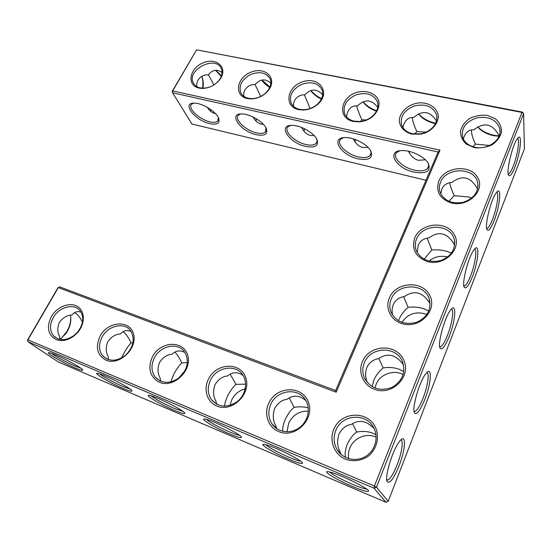 <?xml version="1.0" encoding="UTF-8"?>
<svg xmlns="http://www.w3.org/2000/svg" width="552" height="552" viewBox="0 0 552 552"><rect width="100%" height="100%" fill="white"/><g stroke="black" fill="none" stroke-linecap="round" stroke-linejoin="round"><path stroke-width="0.83" d="M199.086 88.099C186.548 85.608 189.267 68.648 202.729 63.011C216.018 56.828 228.217 67.309 220.365 78.77C215.784 84.953 209.712 88.175 202.142 88.444L199.086 88.099M200.176 87.878C196.995 87.147 194.746 85.56 193.414 83.117C185.941 70.352 215.239 54.758 221.179 68.365C222.704 71.725 222.221 75.369 219.73 79.309C215.522 84.987 209.939 87.947 202.984 88.196L200.176 87.878M196.995 86.705C195.422 79.426 202.743 74.023 208.221 74.955C212.513 69.642 217.129 68.848 222.056 72.567M172.127 91.487L172.61 92.784L172.707 90.894L196.588 49.839L522.013 112.435L374.435 486.043L27.904 339.853L58.305 287.585L336.182 392.21L439.999 150.178L172.707 90.894L172.127 91.487L196.588 49.839L522.537 112.125L523.62 113.691L376.498 487.161L374.049 488.223L27.938 341.743L27.6 339.922L57.932 287.778L59.795 286.916L335.657 390.547L336.182 392.21M451.357 202.95C439.778 198.865 435.59 191.585 438.785 181.104C444.429 166.794 469.766 163.992 477.452 177.116C485.926 190.005 468.337 207.573 451.357 202.95M427.227 261.482C415.497 256.852 411.343 248.987 414.773 237.871C420.755 222.739 446.609 220.324 454.241 234.503C462.679 248.455 444.463 266.823 427.227 261.482M401.67 323.493C390.574 320.119 384.889 307.892 389.367 297.949C395.715 281.913 422.101 279.933 429.663 295.272C438.046 310.397 419.161 329.62 401.67 323.493M374.539 389.298C363.278 385.406 357.696 372.158 362.436 361.622C369.184 344.607 396.122 343.116 403.588 359.731C411.896 376.14 392.293 396.301 374.539 389.298M268.741 403.284C276.179 386.076 302.075 384.972 308.278 401.973C315.309 418.782 295.389 438.978 278.781 431.602C268.21 427.476 263.608 413.931 268.741 403.284M208.421 379.231C216.039 362.837 240.486 361.574 245.702 377.658C251.698 393.541 232.226 412.855 216.86 406.01C207.055 402.194 203.198 389.381 208.421 379.231M51.357 316.613C56.932 306.795 69.607 301.765 77.294 306.388C85.118 310.81 85.408 323.776 77.577 332.587L74.051 335.92C67.861 340.432 61.872 341.647 56.083 339.549C47.865 334.816 46.292 327.17 51.357 316.613M333.836 429.235C341.032 411.137 368.536 410.212 375.877 428.235C379.7 437.977 376.485 449.735 367.991 456.387C360.898 460.885 353.466 461.845 345.704 459.264C334.27 454.793 328.813 440.427 333.836 429.235M152.366 356.882C160.128 341.226 183.257 339.839 187.611 355.088C192.703 370.137 173.659 388.629 159.404 382.26C149.861 376.878 147.515 368.419 152.366 356.882M100.14 336.065C108.006 321.085 129.934 319.587 133.529 334.07C137.827 348.36 119.211 366.1 105.95 360.159C97.097 355.122 95.165 347.091 100.14 336.065M298.687 109.648C283.473 106.598 286.936 86.381 303.02 81.71C318.994 76.307 330.71 92.025 318.573 103.541C314.254 107.564 309.168 109.738 303.31 110.048L298.687 109.648M247.365 98.546C233.599 95.8 236.601 77.349 251.257 72.084C265.753 66.185 277.918 79.012 268.175 90.68C263.621 95.903 257.915 98.649 251.063 98.918L247.365 98.546M353.363 121.474C336.361 118.038 340.618 95.662 358.476 91.956C367.825 90.052 376.726 94.075 378.858 101.361C379.679 107.329 377.223 112.691 371.489 117.452C367.867 120.005 363.844 121.468 359.435 121.854L353.363 121.474M411.73 134.101C404.499 132.128 399.8 127.015 399.296 120.736C399.572 112.201 408.19 104.293 418.651 102.9C429.125 102.058 438.019 108.199 438.357 116.803C437.57 123.669 433.375 128.989 425.771 132.756L421.148 134.136L411.73 134.101M474.168 147.605L466.357 144.162C462.397 140.443 460.437 136.068 460.492 131.017C461.851 126.022 464.977 121.799 469.856 118.349C475.444 115.741 481.303 114.754 487.444 115.409L495.282 118.666C499.374 122.268 501.471 126.629 501.575 131.742C500.305 136.855 497.166 141.188 492.163 144.755C486.402 147.418 480.406 148.371 474.168 147.605M215.404 113.533L214.645 113.395C211.823 112.698 209.38 110.69 207.324 107.357M218.364 117.548L217.771 121.074C216.308 122.447 213.7 122.71 209.96 121.868C199.576 119.715 187.183 108.013 191.565 104.211L193.545 103.162M202.943 88.196C203.571 83.938 203.281 80.219 202.073 77.045L201.756 76.328M213.886 84.939L208.415 74.699M221.297 76.279L215.418 70.276M246.337 114.547L248.924 115.299M270.825 83.207C265.415 78.349 260.164 78.832 255.058 84.642C249.739 83.8 242.549 88.948 243.867 96.365M260.668 96.469L255.107 84.58M425.978 180.249L191.944 124.034L172.61 92.784L438.115 152L439.999 150.178M438.115 152L335.657 390.547M522.537 112.125L522.013 112.435L523.62 113.691L524.4 148.936L388.208 501.319L376.498 487.161L374.435 486.043L374.049 488.223L385.931 502.299L58.264 361.946L27.938 341.743L27.6 339.922M440.482 182.319C439.151 185.555 438.978 188.784 439.972 191.999C443.981 200.783 451.743 204.219 463.252 202.308C474.223 198.409 478.998 191.682 477.563 182.132C474.127 166.863 445.885 167.256 440.482 182.319M416.539 239.071C414.98 242.88 414.869 246.661 416.201 250.429C420.831 259.619 428.959 263.014 440.599 260.606C451.57 256.121 456.055 248.835 454.054 238.754C449.818 223.125 422.128 223.615 416.539 239.071M391.209 299.122C389.367 303.648 389.353 308.126 391.168 312.556C396.543 322.113 405.085 325.349 416.801 322.258C427.676 316.993 431.761 309.058 429.056 298.446C423.888 282.603 396.964 283.335 391.209 299.122M364.354 362.774C362.167 368.225 362.319 373.566 364.803 378.796C371.089 388.622 380.073 391.52 391.768 387.49C402.422 381.218 405.955 372.531 402.373 361.422C396.143 345.6 370.261 346.753 364.354 362.774M270.735 404.388C267.817 411.295 268.224 417.781 271.95 423.839C277.477 432.278 290.041 434.314 298.942 428C307.919 421.804 310.962 408.887 305.691 400.297C298.439 387.076 276.745 389.774 270.735 404.388M210.395 380.321C207.228 387.359 207.58 393.811 211.457 399.662C218.599 407.438 227.162 408.121 237.153 401.697C245.516 395.211 248.062 382.812 242.832 375.105C235.863 363.664 216.37 366.921 210.395 380.321M53.261 317.642C49.57 324.659 49.639 330.703 53.482 335.768C59.099 341.053 65.992 340.929 74.147 335.395L77.383 332.338C83.476 324.424 84.373 317.241 80.088 310.783C74.209 302.917 59.099 306.843 53.261 317.642M335.844 430.36C333.222 437.005 333.636 443.415 337.079 449.583C342.585 458.995 355.736 462.334 365.41 456.538C375.153 450.867 378.948 437.522 373.78 427.91C366.39 412.447 341.867 414.235 335.844 430.36M154.319 357.951C150.938 365.038 151.213 371.386 155.14 376.988C162.046 383.93 170.209 384.061 179.628 377.396C187.77 369.081 189.433 360.601 184.603 351.962C177.992 341.964 160.252 345.566 154.319 357.951M102.065 337.113C98.518 344.186 98.698 350.389 102.596 355.723C109.234 361.946 117.031 361.663 125.973 354.881C133.681 346.594 135.185 338.5 130.5 330.6C124.255 321.768 107.957 325.577 102.065 337.113M299.632 109.365C295.479 108.392 292.636 106.253 291.104 102.969C289 95.379 292.457 89.203 301.489 84.442C311.162 81.165 318 82.938 321.982 89.755C323.644 94.516 322.285 99.187 317.911 103.755C313.943 107.454 309.265 109.448 303.883 109.738L299.632 109.365M248.386 98.297C244.757 97.456 242.231 95.62 240.803 92.791C238.574 85.691 241.714 79.654 250.235 74.686C259.412 71.091 266.016 72.429 270.031 78.688C271.632 82.662 270.797 86.788 267.513 91.073C263.325 95.869 258.088 98.394 251.788 98.642L248.386 98.297M354.225 121.164C349.423 120.019 346.221 117.528 344.607 113.691C342.688 105.584 346.539 99.298 356.143 94.827C366.383 91.956 373.449 94.233 377.354 101.658C379.01 107.495 376.85 112.767 370.875 117.466C367.549 119.812 363.858 121.157 359.8 121.509L354.225 121.164M412.482 133.75C406.921 132.397 403.305 129.478 401.628 124.993C399.986 116.348 404.299 109.986 414.573 105.908C425.433 103.555 432.733 106.419 436.473 114.499C437.977 122.192 434.279 128.195 425.385 132.514L421.142 133.777L412.482 133.75M474.803 147.211C468.317 145.604 464.225 142.174 462.541 136.917C461.279 127.733 466.157 121.357 477.176 117.79C488.734 116.086 496.255 119.618 499.732 128.388C502.927 139.118 487.871 150.523 474.803 147.211M210.705 111.373L210.767 109.558M209.829 123.669C194.456 120.557 180.538 101.63 195.38 103.196C203.453 103.638 216.425 112.049 218.675 118.218C220.158 123.255 217.212 125.076 209.829 123.669M202.556 88.182C203.226 83.835 202.998 79.957 201.866 76.562M221.476 75.762L215.722 70.249M263.352 124.31L261.144 124.096C257.874 123.275 255.148 120.895 252.954 116.948M256.059 121.164L256.273 118.728M269.749 87.457C266.174 85.27 263.497 82.807 261.717 80.068M265.974 127.85L265.395 131.928C263.711 133.494 260.758 133.805 256.528 132.859C245.778 130.617 233.827 119.184 238.354 115.168L240.582 113.974M358.096 158.852C340.094 155.16 329.282 136.213 346.78 137.62C355.529 137.965 367.777 144.824 370.841 151.055C373.269 158.12 369.019 160.715 358.096 158.852M413.876 172.086C394.901 168.174 385.275 149.323 403.795 150.613C412.779 150.903 424.888 157.203 428.317 163.357C431.236 171.224 426.427 174.135 413.876 172.086M256.356 134.709C240.148 131.417 227.189 112.442 242.845 113.981C251.146 114.402 263.842 122.323 266.326 128.561C268.051 134.205 264.732 136.254 256.356 134.709M305.691 146.418C288.606 142.927 276.683 123.945 293.229 125.428C301.751 125.821 314.205 133.225 316.952 139.483C318.987 145.804 315.233 148.115 305.691 146.418M70.732 316.986L70.732 317.034C70.904 321.775 69.656 326.563 66.992 331.407L60.955 338.79M351.928 486.236C335.312 479.239 320.043 469.635 329.558 471.974C338.542 473.747 368.267 488.168 368.598 490.914C368.419 492.363 362.857 490.804 351.928 486.236M288.365 459.064C272.543 452.412 256.432 442.393 265.408 444.615C273.668 446.23 302.261 460.389 302.565 462.997C302.53 464.329 297.804 463.018 288.365 459.064M229.315 433.824C214.252 427.496 197.319 417.091 205.786 419.203C213.403 420.686 241.162 434.672 241.465 437.156C241.541 438.364 237.491 437.253 229.315 433.824M174.308 410.308C159.97 404.299 142.257 393.535 150.248 395.549C157.279 396.909 184.444 410.785 184.754 413.151C184.913 414.248 181.429 413.303 174.308 410.308M122.944 388.353C109.31 382.639 90.852 371.551 98.401 373.476C104.908 374.725 131.645 388.546 131.969 390.795C132.183 391.789 129.175 390.975 122.944 388.353M74.872 367.804C61.9 362.374 42.759 350.989 49.894 352.832C55.924 353.991 82.365 367.777 82.71 369.909C82.966 370.82 80.35 370.116 74.872 367.804M514.802 167.284C520.743 152.58 522.772 130.369 517.127 139.028C512.201 145.583 506.046 171.858 508.571 175.26C509.882 176.992 511.959 174.335 514.802 167.284M494.13 220.621C490.914 228.583 488.548 231.612 487.043 229.715C484.428 226.127 490.79 199.976 496.02 193.076C501.975 184.078 500.305 205.316 494.13 220.621M472.326 276.856C468.669 285.853 465.978 289.317 464.26 287.247C461.589 283.452 468.22 257.398 473.761 250.159C480.033 240.838 478.722 260.986 472.326 276.856M449.287 336.272C445.119 346.47 442.055 350.444 440.096 348.188C437.391 344.158 444.394 318.069 450.266 310.459C456.863 300.819 455.897 319.836 449.287 336.272M424.909 399.144C420.134 410.743 416.643 415.318 414.428 412.868C411.716 408.57 419.209 382.26 425.454 374.249C432.382 364.292 431.726 382.15 424.909 399.144M399.061 465.764C393.597 478.957 389.622 484.235 387.131 481.592C384.461 476.997 392.562 450.301 399.193 441.876C406.431 431.629 406.065 448.272 399.061 465.764M376.671 110.738C370.896 108.703 366.376 105.715 363.133 101.782M435.714 123.213L435.286 123.124C428.262 121.502 422.708 118.425 418.616 113.878M499.153 135.944L493.957 135.295C487.202 133.777 481.82 130.962 477.811 126.856M269.956 86.974L261.952 80.012M321.561 98.635C317.055 96.469 313.536 93.764 311.011 90.514M440.772 193.945L441.786 189.115C443.642 184.982 447.037 182.753 451.957 182.415C462.141 174.763 470.566 176.764 477.225 188.425L477.68 188.915M417.167 252.526L418.223 245.26C420.182 240.893 423.729 238.443 428.869 237.905C439.116 230.563 447.665 232.889 454.51 244.874L454.675 245.088M392.575 315.171C391.775 311.252 392.017 307.74 393.3 304.628C395.37 299.998 399.096 297.307 404.464 296.548C414.442 289.69 422.991 292.098 430.111 303.779M367.259 382.501C365.224 376.988 365.107 371.986 366.907 367.494C369.102 362.588 373.014 359.628 378.637 358.621C387.814 352.48 396.108 354.584 403.533 364.955M276.911 428.787L275.455 425.109C272.84 420.396 272.578 414.849 274.661 408.466C278.029 402.829 282.155 399.786 287.054 399.331C293.022 394.708 299.281 395.108 305.829 400.531M216.867 404.326L215.653 400.573C213.093 396.012 212.893 390.685 215.038 384.599C218.482 379.217 222.628 376.347 227.493 375.988C232.192 371.848 237.367 371.655 243.018 375.388M59.644 339.37L59.664 336.575C57.277 332.428 57.208 327.674 59.471 322.313C62.983 317.614 67.13 315.185 71.905 315.013C74.43 311.942 77.459 310.962 80.992 312.08M341.226 454.537L339.928 451.564C337.251 446.678 336.92 440.889 338.928 434.196C342.226 428.262 346.318 425.019 351.203 424.474C359.062 419.244 366.728 420.672 374.194 428.745M160.839 381.294L160.025 377.754C157.527 373.338 157.375 368.218 159.569 362.388C163.047 357.254 167.201 354.543 172.045 354.26C175.826 350.527 180.145 349.947 184.989 352.535M108.53 359.669L108.151 356.468C105.708 352.19 105.605 347.263 107.84 341.674C111.331 336.768 115.492 334.208 120.301 333.981C123.386 330.593 126.995 329.772 131.148 331.524M293.609 106.405C292.677 98.918 299.646 94.206 304.745 94.916C310.838 88.561 316.807 88.506 322.644 94.744M346.518 116.838C347.594 109.179 351.272 105.515 357.558 105.839C364.851 98.905 371.593 99.388 377.789 107.295M402.946 127.671C404.457 120.495 408.073 117.086 413.793 117.466C422.549 109.924 430.125 111.097 436.522 120.998M463.307 138.945C465.246 132.514 468.745 129.492 473.795 129.872C483.945 121.888 492.267 123.613 498.753 135.033L499.318 135.509M295.465 125.704L298.929 126.525M310.127 108.544L304.4 94.916M370.406 150.303C371.337 152.483 371.179 154.249 369.943 155.602C367.701 157.679 363.844 158.113 358.372 156.906C346.884 154.463 335.844 143.686 340.632 139.256L343.392 137.717M427.834 162.612C429.014 165.02 428.904 167.008 427.503 168.56C424.909 170.947 420.479 171.458 414.214 170.092C402.36 167.546 391.768 157.154 396.66 152.538L399.676 150.806M316.558 138.745C317.29 140.691 317.11 142.25 316.02 143.416C314.081 145.217 310.707 145.59 305.911 144.52C294.789 142.174 283.293 131.052 287.965 126.829L290.449 125.47M70.414 315.233L70.822 318.055C70.98 322.43 69.828 326.853 67.365 331.324L66.061 333.408L59.995 339.439M385.931 502.299L388.208 501.319M366.638 489.044C364.037 488.775 359.242 487.168 352.259 484.221C340.846 479.212 333.27 475.127 329.537 471.967M300.674 461.189C298.439 460.913 294.416 459.547 288.62 457.097C277.345 452.129 269.707 447.989 265.726 444.691M239.602 435.383C237.65 435.086 234.283 433.927 229.494 431.899C220.282 428 208.822 421.79 206.434 419.368M182.885 411.399L174.425 408.425C165.572 404.685 153.773 398.289 151.213 395.805M130.058 389.036L123.006 386.51C114.526 382.929 102.43 376.374 99.664 373.828M80.723 368.136L74.886 365.997C66.792 362.588 54.448 355.909 51.453 353.287M508.206 174.018L508.585 173.956C509.882 173.321 511.442 170.713 513.25 166.124C517.452 155.63 520.081 139 517.507 138.511M496.607 192.303C499.318 192.676 496.848 208.642 492.522 219.468C490.473 224.657 488.692 227.624 487.188 228.376L486.664 228.438M474.589 249.104C477.397 249.407 475.079 264.622 470.656 275.724C468.324 281.589 466.295 284.977 464.556 285.874L463.873 285.922M451.363 309.113C454.241 309.375 452.06 323.817 447.548 335.161C444.898 341.826 442.566 345.69 440.551 346.766L439.702 346.801M426.834 372.593C429.746 372.862 427.676 386.503 423.094 398.054C420.065 405.651 417.381 410.095 415.042 411.392L414.041 411.399M400.876 439.903C403.76 440.213 401.787 453.033 397.171 464.708C393.7 473.368 390.616 478.481 387.911 480.047L386.759 480.026M376.457 111.173C370.433 109.075 365.941 105.963 362.988 101.837M435.528 123.6L434.631 123.434C427.524 121.75 422.149 118.59 418.499 113.933M499.029 136.247L493.405 135.64C486.56 134.067 481.323 131.155 477.701 126.919M321.34 99.098C316.613 96.821 313.108 93.978 310.824 90.569M448.962 201.37L454.199 195.67C451.784 190.254 450.328 186.21 449.832 183.547L449.721 182.698M424.136 259.226L431.802 250.001C436.825 249.559 441.752 249.987 446.582 251.284L451.474 253.071M431.802 250.001L427.151 238.153M454.199 195.67L468.572 196.974L471.884 197.933M398.468 320.774L398.958 319.505C400.89 314.978 403.954 310.921 408.163 307.333C413.407 306.691 418.478 307.105 423.377 308.589L428.807 310.962M408.163 307.333L403.567 296.686M372.151 386.628L373.801 380.231C375.836 375.457 378.969 371.351 383.185 367.915C388.663 367.052 393.887 367.459 398.854 369.143L403.809 371.537M383.185 367.915L378.81 358.483M352.535 423.55L356.689 432.057C362.436 430.926 367.839 431.319 372.904 433.23L375.967 434.707M289.165 397.826L294.168 407.362C291.09 409.66 288.103 413.683 285.198 419.416C283.155 424.529 282.369 428.497 282.831 431.333M356.689 432.057C353.239 434.348 350.065 438.488 347.167 444.484C345.193 450.004 344.662 454.31 345.566 457.415M294.168 407.362C299.198 406.465 303.897 406.665 308.251 407.956M230.101 374.063L236.008 384.378C233.248 386.697 230.425 390.602 227.527 396.094C225.651 400.317 224.671 403.684 224.595 406.196M236.008 384.378L245.64 384.144M74.375 312.756C77.176 313.833 79.881 316.952 82.496 322.12M123.103 331.669C126.022 333.891 128.664 337.638 131.031 342.909C128.823 345.221 126.284 348.912 123.413 353.991L121.447 358.062M174.887 352.066C177.364 354.66 179.655 358.289 181.753 362.947C179.29 365.265 176.612 369.06 173.728 374.339L170.775 381.949M181.753 362.947L187.397 362.533M131.031 342.909L132.977 342.695M314.116 135.55L310.438 135.44C306.781 134.515 303.814 131.845 301.537 127.422M348.188 137.745L351.382 138.324M360.415 121.454L361.898 119.784C359.09 113.643 357.351 108.999 356.682 105.86M368.025 147.35L362.788 147.487C358.793 146.473 355.626 143.589 353.28 138.835M361.898 119.784L366.466 119.908M414.531 134.081L416.857 131.562C414.103 125.559 412.565 120.888 412.234 117.562M425.399 159.804L418.492 160.301C414.214 159.218 410.874 156.202 408.466 151.241M416.857 131.562L426.275 132.128M472.871 146.694L475.41 144.113C472.747 138.345 471.401 133.688 471.367 130.127M475.41 144.113L489.631 145.48M304.083 131.328L304.435 128.692M447.658 256.977C440.744 255.348 434.555 256.708 429.083 261.055M426.937 314.44C416.456 310.914 408.094 313.557 401.842 322.375M403.16 374.546C393.493 369.302 379.997 374.27 376.084 384.447L375.008 388.035M376.174 437.191C366.493 432.554 353.866 437.729 349.913 447.907C348.512 451.35 348.07 454.924 348.588 458.615M308.347 411.192C299.488 410.867 292.946 414.828 288.71 423.073L286.992 431.816M245.219 388.856C239.154 390.43 234.648 394.128 231.702 399.938L230.005 405.416M184.996 370.709L178.468 378.327M355.039 141.857L355.44 139.552M409.246 152.752L409.515 151.483M219.73 79.309L220.365 78.77M202.984 88.196L202.142 88.444M193.414 83.117L193.724 83.656M218.495 119.763L217.771 121.074M246.571 114.65L247.517 114.864M74.147 335.395L74.051 335.92M317.911 103.755L318.573 103.541M303.883 109.738L303.31 110.048M267.513 91.073L268.175 90.68M251.788 98.642L251.063 98.918M370.875 117.466L371.489 117.452M359.8 121.509L359.435 121.854M425.385 132.514L425.771 132.756M421.142 133.777L421.148 134.136M266.223 130.348L265.395 131.928M477.563 182.132L478.046 186.217M454.054 238.754L454.751 242.507M429.056 298.446L429.829 301.219M364.803 378.796L365.748 380.445M402.373 361.422L402.649 362.077M271.95 423.839L276.697 428.442M211.457 399.662L216.826 404.305M53.482 335.768L57.643 338.742M337.079 449.583L340.97 454.096M155.14 376.988L160.183 381.004M102.596 355.723L107.205 359.179M321.982 89.755L322.223 90.411M377.354 101.658L377.754 103.134M436.473 114.499L436.936 117.114M499.732 128.388L500.002 132.466M295.527 125.732L298.508 126.401M70.822 318.055L70.732 317.034M66.061 333.408L65.571 333.67M498.063 136.227L499.001 135.937M486.629 228.231L487.188 228.376M463.832 285.66L464.556 285.874M439.661 346.477L440.551 346.766M413.993 411.005L415.042 411.392M386.717 479.55L387.911 480.047M316.952 141.526L316.02 143.416M349.361 137.917L351.058 138.297M370.985 153.352L369.943 155.602M428.642 165.91L427.503 168.56M508.178 173.859L508.585 173.956"/></g></svg>
